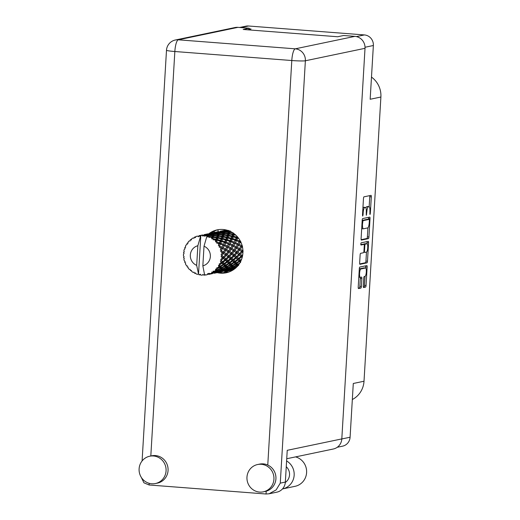 <?xml version="1.0" encoding="UTF-8"?>
<svg xmlns="http://www.w3.org/2000/svg" width="520" height="520" viewBox="0 0 520 520"><rect width="100%" height="100%" fill="white"/><g stroke="black" fill="none" stroke-linecap="round" stroke-linejoin="round"><path stroke-width="0.78" d="M364.111 267.911A4.186 1.027 94.4 0 0 364.039 267.891A4.186 1.027 94.4 0 0 363.968 267.897L359.326 268.866A4.186 1.027 94.4 0 0 359.3 268.873M359.326 268.866L360.867 268.983A4.186 1.027 94.4 0 0 359.574 273.37A4.186 1.027 94.4 0 0 360.301 277.329A4.186 1.027 94.4 0 0 360.373 277.322L361.556 277.075A1.567 0.384 94.4 0 1 361.582 277.075A1.567 0.384 94.4 0 1 361.855 278.551L361.387 286.423A1.567 0.384 94.4 0 1 360.906 288.061L358.521 288.561A1.567 0.384 94.4 0 1 358.488 288.561L358.521 288.561M360.776 243.99L360.971 245.024L363.961 244.4A1.567 0.384 94.4 0 1 363.987 244.4A1.567 0.384 94.4 0 1 364.26 245.882L363.948 251.102A1.567 0.384 94.4 0 1 363.467 252.739L360.613 253.338A1.567 0.384 94.4 0 0 360.126 254.976L359.658 262.847A1.567 0.384 94.4 0 0 359.931 264.329A1.567 0.384 94.4 0 0 359.957 264.329L367.003 262.853A1.567 0.384 94.4 0 0 367.484 261.216L368.576 242.821A1.567 0.384 94.4 0 0 368.31 241.345A1.567 0.384 94.4 0 0 368.277 241.345L361.121 242.84L360.776 243.99M239.629 27.482L245.915 26.169A9.887 9.555 78.2 0 1 248.521 26L364.397 34.931A9.887 9.555 78.2 0 1 373.366 45.513L370.168 99.262L380.894 97.019L364.013 381.238A22.321 21.58 78.2 0 1 352.332 399.529M247.292 29.783L251.043 28.997L249.151 28.854M364.039 267.891L365.579 268.008A4.186 1.027 94.4 0 1 366.294 272.116A4.186 1.027 94.4 0 1 365.014 276.354L364.24 276.517A1.567 0.384 94.4 0 0 363.753 278.155L363.285 286.026A1.567 0.384 94.4 0 0 363.558 287.502A1.567 0.384 94.4 0 0 363.584 287.502L365.56 287.092A1.567 0.384 94.4 0 0 366.048 285.447L367.14 267.059A1.567 0.384 94.4 0 0 366.866 265.577A1.567 0.384 94.4 0 0 366.841 265.584L359.794 267.053A1.567 0.384 94.4 0 0 359.313 268.69L358.222 287.086A1.567 0.384 94.4 0 0 358.488 288.561M365.579 268.008A4.186 1.027 94.4 0 0 365.508 268.014L360.867 268.983M361.4 240.091L368.44 238.622A1.567 0.384 94.4 0 0 368.927 236.977L370.019 218.589A1.567 0.384 94.4 0 0 369.746 217.107A1.567 0.384 94.4 0 0 369.72 217.113L362.674 218.582A1.567 0.384 94.4 0 0 362.193 220.22L361.101 238.615A1.567 0.384 94.4 0 0 361.368 240.091A1.567 0.384 94.4 0 0 361.4 240.091L361.341 240.084M369.902 211.38L369.967 214.552L370.325 213.408L371.312 196.846A1.567 0.384 94.4 0 0 371.04 195.364A1.567 0.384 94.4 0 0 371.013 195.37L363.968 196.839A1.567 0.384 94.4 0 0 363.48 198.484L362.499 215.04L362.687 216.073L363.044 214.929L363.175 212.784A5.005 1.228 94.4 0 1 364.722 207.532L365.313 207.409A5.005 1.228 94.4 0 1 365.397 207.409A5.005 1.228 94.4 0 1 366.269 212.141L366.327 215.312L366.815 212.024A5.005 1.228 94.4 0 1 368.362 206.772L368.947 206.648A5.005 1.228 94.4 0 1 369.038 206.648A5.005 1.228 94.4 0 1 369.902 211.38M364.013 381.238L353.288 383.481L350.09 437.223A9.887 9.555 78.2 0 1 342.563 446.166L337.259 447.272M371.488 77.103A22.321 21.58 78.2 0 1 380.894 97.019M213.993 231.309L213.895 232.967M367.582 206.544A5.005 1.228 94.4 0 0 367.497 206.525A5.005 1.228 94.4 0 0 367.406 206.531L368.947 206.648M365.931 208.039A5.005 1.228 94.4 0 1 366.821 206.655L367.406 206.531M363.942 207.305A5.005 1.228 94.4 0 0 363.857 207.285A5.005 1.228 94.4 0 0 363.766 207.292L365.313 207.409M362.947 207.552A5.005 1.228 94.4 0 1 363.181 207.415L363.766 207.292M369.174 206.687L369.766 196.729A1.567 0.384 94.4 0 0 369.72 195.637M361.147 239.701L366.899 238.498A1.567 0.384 94.4 0 0 367.387 236.86L367.926 227.792M368.426 219.323L368.478 218.472A1.567 0.384 94.4 0 0 368.426 217.38M369.369 220.415L369.161 219.381L362.973 220.675L362.505 224.081A5.005 1.228 94.4 0 0 363.37 228.813A5.005 1.228 94.4 0 0 363.46 228.806L367.685 227.922A5.005 1.228 94.4 0 0 369.232 222.677L369.369 220.415M362.18 220.402L367.621 219.264M366.984 241.618A1.567 0.384 94.4 0 1 367.036 242.703L366.971 243.776M366.476 252.109L365.944 261.092L367.484 261.216M359.71 263.939L365.463 262.736A1.567 0.384 94.4 0 0 365.944 261.092M362.479 244.29A1.567 0.384 94.4 0 0 362.447 244.283A1.567 0.384 94.4 0 0 362.421 244.283L360.796 244.628M366.431 252.122A4.186 1.027 94.4 0 0 367.718 247.884A4.186 1.027 94.4 0 0 367.003 243.776A4.186 1.027 94.4 0 0 366.925 243.783L365.293 244.127A1.567 0.384 94.4 0 0 364.806 245.765L364.5 250.984A1.567 0.384 94.4 0 0 364.767 252.467A1.567 0.384 94.4 0 0 364.8 252.46L366.431 252.122M365.534 243.678A4.186 1.027 94.4 0 0 365.463 243.659A4.186 1.027 94.4 0 0 365.385 243.666L366.925 243.783M363.5 244.361A1.567 0.384 94.4 0 1 363.753 244.004L365.385 243.666M358.267 288.171L359.365 287.944A1.567 0.384 94.4 0 0 359.847 286.306L360.315 278.434A1.567 0.384 94.4 0 0 360.262 277.322M365.534 268.008L365.599 266.942A1.567 0.384 94.4 0 0 365.547 265.85M363.337 287.111L364.019 286.969A1.567 0.384 94.4 0 0 364.507 285.331L365.04 276.347M282.464 488.95A15.145 14.645 -101.8 0 0 282.62 488.917A15.145 14.645 -101.8 0 0 294.158 475.222A15.145 14.645 -101.8 0 0 286.598 460.947M282.62 488.917L295.055 486.317A15.145 14.645 -101.8 0 0 306.599 472.622A15.145 14.645 -101.8 0 0 295.588 456.892M139.107 468.839A13.949 13.488 -101.8 0 0 155.441 483.529A13.949 13.488 -101.8 0 0 166.069 470.912A13.949 13.488 -101.8 0 0 149.734 456.216A13.949 13.488 -101.8 0 0 139.107 468.839M155.441 483.529L157.437 483.113A13.949 13.488 -101.8 0 0 168.064 470.496A13.949 13.488 -101.8 0 0 151.73 455.8L149.734 456.216M246.968 477.152A13.949 13.488 -101.8 0 0 263.302 491.842A13.949 13.488 -101.8 0 0 273.93 479.226A13.949 13.488 -101.8 0 0 257.595 464.529A13.949 13.488 -101.8 0 0 246.968 477.152M263.302 491.842L265.298 491.426A13.949 13.488 -101.8 0 0 266.214 491.205A13.949 13.488 -101.8 0 0 275.925 478.81A13.949 13.488 -101.8 0 0 267.767 465.043A13.949 13.488 -101.8 0 0 259.591 464.113L257.595 464.529M217.152 272.636A21.924 21.197 -101.8 0 0 226.2 272.779A21.924 21.197 -101.8 0 0 242.905 252.954A21.924 21.197 -101.8 0 0 217.237 229.859A21.924 21.197 -101.8 0 0 208.468 234.033M210.99 233.201A21.924 21.197 78.2 0 1 218.238 229.678M286.26 466.719A9.965 9.633 78.2 0 1 289.536 474.864A9.965 9.633 78.2 0 1 285.317 482.437M267.767 465.043L291.798 60.528L174.844 51.513A11.161 2.743 94.4 0 1 178.295 39.812A11.161 10.79 -101.8 0 0 175.35 40.008L234.994 27.54A11.161 10.79 78.2 0 1 237.939 27.352L178.295 39.812L295.25 48.828L354.894 36.367A11.161 10.79 78.2 0 1 365.014 48.315L305.377 60.775L280.28 483.132L276.153 489.892L269.094 493.786L266.045 494L149.091 484.985L143.93 482.8L141.291 477.36M249.113 29.399L249.184 28.216L237.939 27.352M365.014 48.315L341.809 438.913A11.161 10.79 78.2 0 1 333.307 449.007L286.735 458.738M354.894 36.367L343.642 35.496L337.662 36.751L243.204 29.471L249.184 28.216M280.28 483.132L285.344 482.072L287.235 450.32L341.809 438.913M227.194 272.545A21.924 21.197 78.2 0 1 218.296 271.999M285.344 482.072A11.161 10.79 78.2 0 1 276.842 492.167L269.094 493.786M214.389 232.973A3.985 0.982 -85.6 0 1 214.311 231.147M218.004 231.738A3.985 0.982 -85.6 0 1 218.153 229.697M223.815 272.798A3.985 0.982 -85.6 0 1 224.478 271.83L232.934 270.062M227.87 272.356A3.985 0.982 -85.6 0 1 228.176 272.116L229.268 271.889M198.53 274.021L196.683 265.369A10.361 10.023 -101.8 0 1 190.333 255.014A10.361 10.023 -101.8 0 1 197.853 245.733L200.824 235.456L198.53 274.021L198.958 274.749A19.929 19.266 -101.8 0 0 199.355 274.833L200.207 274.177L200.857 275.067A19.929 19.266 -101.8 0 0 201.565 275.132A19.929 19.266 -101.8 0 0 202.274 275.178L203.014 274.391L203.781 275.171A19.929 19.266 -101.8 0 0 204.185 275.151L205.589 274.944M231.673 232.122L229.821 232.011L230.048 231.147L229.164 231.758L229.353 231.276L228.696 230.399L228.56 230.841L225.069 231.023L225.238 230.581L227.786 230.328M234.852 234.306L234.306 233.87M240.962 260.825L241.137 260.429M235.905 267.807L234.65 268.255L234.254 267.8L237.458 266.448L237.556 265.35L238.622 265.467L237.978 264.661L239.2 263.985M230.204 269.906L231.153 269.711A19.929 19.266 -101.8 0 0 232.622 269.341L229.886 269.867L233.487 269.061A19.929 19.266 -101.8 0 0 234.891 268.502L235.716 268.112M234.436 269.022L231.166 269.692M228.566 270.212L228.761 270.056A19.929 19.266 -101.8 0 0 230.003 269.913M219.908 231.621A19.929 19.266 -101.8 0 0 219.291 231.881M227.416 230.315A19.929 19.266 -101.8 0 0 226.272 230.308L225.362 230.36A19.929 19.266 -101.8 0 0 223.86 230.536L220.454 231.264M220.149 231.328L223.645 230.783L223.477 231.153L220.149 231.328L219.186 232.518L219.55 232.232L218.569 231.621L215.111 232.381M225.238 230.581L224.53 231.4L223.86 230.536M223.477 231.153L224.185 231.992L225.316 230.431M225.362 230.36L224.556 231.368M224.984 231.27L228.475 231.153L228.261 231.953L224.803 231.92L224.984 231.27L224.185 231.992L225.069 231.023M223.724 230.659L224.53 231.4L223.645 230.783M219.967 232.245L218.498 231.641M214.948 232.375L218.569 231.621M218.667 231.602L219.55 232.232M218.387 231.777L219.186 232.518L218.303 231.9L218.133 232.271L214.63 232.667L218.303 231.9M214.63 233.363L213.155 232.752M213.323 232.719L214.208 233.35L213.233 232.739L209.768 233.5M209.287 234.475L207.811 233.87M185.556 247L184.86 247.553L185.594 247.377L185.484 246.136A19.929 19.266 -101.8 0 1 186.167 244.862L187.109 244.543L186.992 243.568A19.929 19.266 -101.8 0 1 187.233 243.23L187.987 243.308L188.175 242.028A19.929 19.266 -101.8 0 1 189.144 240.975L190.144 240.962L190.261 239.935A19.929 19.266 -101.8 0 1 190.573 239.675L191.295 239.993L191.783 238.752A19.929 19.266 -101.8 0 1 192.978 237.984L193.96 238.277L194.311 237.269A19.929 19.266 -101.8 0 1 194.675 237.094L195.306 237.64L196.079 236.516A19.929 19.266 -101.8 0 1 197.425 236.08L198.308 236.672L199.089 235.729M184.86 247.553A19.929 19.266 -101.8 0 0 184.717 247.936L185.049 248.807L184.23 249.405A19.929 19.266 -101.8 0 0 183.879 250.822L184.269 251.947L183.619 252.356A19.929 19.266 -101.8 0 0 183.567 252.766L184.08 253.474L183.456 254.319A19.929 19.266 -101.8 0 0 183.456 255.781L184.087 256.731L183.573 257.342A19.929 19.266 -101.8 0 0 183.625 257.751L184.275 258.264L183.892 259.298A19.929 19.266 -101.8 0 0 184.249 260.715L185.068 261.43L184.737 262.197A19.929 19.266 -101.8 0 0 184.886 262.587L185.614 262.938M198.347 273.897L197.489 274.365A19.929 19.266 -101.8 0 1 196.138 273.897L195.364 272.844L194.74 273.286A19.929 19.266 -101.8 0 1 194.369 273.104L194.012 272.168L193.037 272.35A19.929 19.266 -101.8 0 1 191.834 271.557L191.341 270.394L190.619 270.608A19.929 19.266 -101.8 0 1 190.314 270.335L190.19 269.399L189.189 269.269A19.929 19.266 -101.8 0 1 188.221 268.19L188.025 266.994L187.265 266.962A19.929 19.266 -101.8 0 1 187.031 266.624L187.148 265.74L186.199 265.304A19.929 19.266 -101.8 0 1 185.517 264.017L185.62 262.867L184.886 262.587M200.824 235.456A19.929 19.266 -101.8 0 0 200.792 235.463L202.208 235.385A19.929 19.266 -101.8 0 0 200.824 235.456M198.926 235.722L202.547 234.975L199.29 235.658L199.778 236.399L200.792 235.463M199.29 235.658A19.929 19.266 -101.8 0 0 198.894 235.729M188.071 242.717L187.233 243.23M219.895 231.699L223.399 231.368L223.223 231.953L219.726 232.135L219.895 231.699L218.842 233.103L219.726 232.135M228.261 231.953L228.748 232.941L230.139 230.802M229.703 232.453L233.077 232.752L232.719 233.955L229.405 233.519L229.703 232.453L228.748 232.941L229.821 232.011M228.56 230.841L229.164 231.758L228.475 231.153M223.223 231.953L223.828 232.875L224.185 231.992L223.399 231.368M224.712 232.264L228.15 232.362L227.877 233.363L224.478 233.129L224.712 232.264L223.828 232.875L224.803 231.92M213.044 232.895L213.844 233.636L214.806 232.447M218.133 232.271L218.842 233.103L218.056 232.486L217.88 233.071L214.383 233.253L214.552 232.817L218.056 232.486M209.606 233.493L213.233 232.739M212.791 233.383L209.287 233.779L212.959 233.012L213.506 234.221L214.208 233.35M207.981 233.831L208.871 234.468L207.889 233.857L204.425 234.618M203.944 235.593L202.469 234.988M191.6 239.207L190.573 239.675M219.642 232.381L223.132 232.271L222.917 233.071L219.459 233.038L219.642 232.381L218.478 233.994L219.459 233.038M232.719 233.955L232.953 235.034L233.584 233.292M236.886 236.217L236.567 237.022L233.493 236.243L234 234.806L232.953 235.034L234.202 234.189M227.877 233.363L228.241 234.41L228.748 232.941L228.15 232.362M229.249 234.046L232.531 234.54L232.063 235.924L228.858 235.306L229.249 234.046L228.241 234.41L229.405 233.519M222.917 233.071L223.405 234.058L223.828 232.875L223.132 232.271M224.361 233.571L227.734 233.87L227.377 235.066L224.061 234.637L224.361 233.571L223.405 234.058L224.478 233.129M217.88 233.071L218.478 233.994L217.789 233.389L217.575 234.182L214.117 234.156L214.305 233.5L217.789 233.389M207.701 234.013L208.5 234.754L209.469 233.558M214.552 232.817L213.844 233.636L212.959 233.012M212.537 234.189L209.04 234.37L209.209 233.935L212.713 233.603L212.537 234.189L213.135 235.112L214.383 233.253M204.269 234.605L207.889 233.857M207.447 234.5L203.944 234.897L207.617 234.13L208.162 235.339L208.871 234.468M202.638 234.949L203.528 235.58L202.547 234.975M195.956 236.691L194.675 237.094M198.601 236.711L197.425 236.08M219.369 233.383L222.807 233.48L222.534 234.481L219.135 234.247L219.369 233.383L218.478 233.994L218.062 235.177L219.135 234.247M234 234.806L235.846 235.177M236.567 237.022L236.535 238.128L237.224 236.587M239.915 240.305L239.571 240.981L236.808 239.922L237.608 238.173L236.535 238.128L237.933 237.412M232.063 235.924L232.167 237.022L232.953 235.034L232.531 234.54M233.233 236.931L236.262 237.764L235.521 239.467L232.589 238.531L233.233 236.931L232.167 237.022L233.493 236.243M227.377 235.066L227.611 236.151L228.241 234.41L227.734 233.87M228.657 235.917L231.822 236.587L231.225 238.141L228.15 237.361L228.657 235.917L227.611 236.151L228.858 235.306M222.534 234.481L222.898 235.528L223.405 234.058L222.807 233.48M223.906 235.164L227.188 235.658L226.72 237.042L223.516 236.425L223.906 235.164L222.898 235.528L224.061 234.637M217.575 234.182L218.062 235.177L217.471 234.592L217.191 235.599L213.792 235.365L214.019 234.5L217.471 234.592M214.305 233.5L213.506 234.221L212.713 233.603M212.238 235.3L208.774 235.268L208.962 234.618L212.446 234.5L212.238 235.3L212.725 236.288L214.117 234.156M202.358 235.125L203.164 235.865L204.126 234.676M209.209 233.935L208.5 234.754L207.617 234.13M207.194 235.306L204.119 235.456A19.929 19.266 -101.8 0 0 203.717 235.424L203.866 235.047L207.369 234.715L207.194 235.306L207.799 236.223L209.04 234.37M202.208 235.385L202.956 236.184L203.528 235.58M219.018 234.683L222.391 234.982L222.034 236.184L218.719 235.749L219.018 234.683L218.062 235.177L217.555 236.645L218.719 235.749M237.608 238.173L238.803 238.563M239.571 240.981L239.272 242.034L240.084 240.597M241.943 244.946L241.534 245.564L239.148 244.316L240.299 242.359L239.272 242.034L240.786 241.488M235.521 239.467L235.352 240.552L236.535 238.128L236.262 237.764M236.411 240.74L239.115 241.833L238.024 243.769L235.436 242.606L236.411 240.74L235.352 240.552L236.808 239.922M231.225 238.141L231.192 239.245L232.167 237.022L231.822 236.587M232.264 239.291L235.144 240.266L234.228 242.099L231.472 241.033L232.264 239.291L231.192 239.245L232.589 238.531M226.72 237.042L226.824 238.141L227.611 236.151L227.188 235.658M227.89 238.05L230.925 238.881L230.178 240.578L227.247 239.649L227.89 238.05L226.824 238.141L228.15 237.361M222.034 236.184L222.268 237.263L222.898 235.528L222.391 234.982M223.314 237.036L226.48 237.705L225.888 239.258L222.807 238.472L223.314 237.036L222.268 237.263L223.516 236.425M217.191 235.599L217.555 236.645L217.048 236.1L216.691 237.302L213.375 236.867L213.675 235.8L217.048 236.1M214.019 234.5L213.135 235.112L212.446 234.5M211.855 236.717L208.864 236.503A19.929 19.266 -101.8 0 0 208.481 236.366L208.683 235.612L212.128 235.709L212.219 237.757L212.725 236.288L213.792 235.365M208.962 234.618L208.162 235.339L207.369 234.715M207.019 235.944A19.929 19.266 -101.8 0 0 206.986 235.931A19.929 19.266 -101.8 0 0 205.628 235.651L207.109 235.619L207.519 236.997L208.774 235.268M203.866 235.047L203.164 235.865L202.28 235.248M202.956 236.184L203.717 235.424M218.562 236.281L221.852 236.769L221.377 238.154L218.172 237.542L218.562 236.281L217.555 236.645L216.925 238.381L218.172 237.542M240.299 242.359L241.131 242.736M241.534 245.564L241.982 245.096M242.873 249.847L242.333 250.497L240.357 249.165L241.911 247.084L240.988 246.513L242.573 246.149M238.024 243.769L239.115 241.833M238.583 245.225L240.903 246.493L239.415 248.567L237.231 247.26L238.583 245.225L237.594 244.777L239.148 244.316M234.228 242.099L235.144 240.266M234.956 243.471L237.478 244.667L236.191 246.681L233.805 245.433L234.956 243.471L233.928 243.152L235.436 242.606M230.178 240.578L230.009 241.67L231.192 239.245L230.925 238.881M231.069 241.852L233.772 242.951L232.674 244.888L230.1 243.718L231.069 241.852L230.009 241.67L231.472 241.033M225.888 239.258L225.856 240.364L226.824 238.141L226.48 237.705M226.922 240.409L229.801 241.384L228.885 243.211L226.122 242.151L226.922 240.409L225.856 240.364L227.247 239.649M221.377 238.154L221.481 239.258L222.268 237.263L221.852 236.769M222.547 239.167L225.583 240L224.828 241.696L221.91 240.767L222.547 239.167L221.481 239.258L222.807 238.472M216.691 237.302L216.925 238.381L216.502 237.887L216.041 239.272L213.226 238.725L213.064 239.753L215.8 239.941L215.501 241.858L216.645 241.683L217.204 240.279L220.239 241.111L219.492 242.814L216.925 241.989L216.528 242.996L219.115 243.614L218.387 245.648L219.537 245.726L220.383 244.088L223.087 245.186L221.994 247.117L219.733 246.09L219.108 247.006L221.455 248.014L220.279 250.049L221.37 250.367L222.553 248.58L224.874 249.847L223.386 251.914L221.475 250.77L220.649 251.55L222.664 252.863L221.052 254.787L222.04 255.314L223.581 253.468L225.492 254.8L223.587 256.9L222.04 255.73L221.052 256.328L222.671 257.849L220.662 259.552L221.488 260.267L223.399 258.447L224.894 259.74L222.573 261.768L221.39 260.663L220.292 261.04L221.475 262.672L219.135 264.056L219.765 264.901L222.02 263.211L223.119 264.361L220.422 266.201L219.57 265.258L218.419 265.395L219.154 267.014L216.567 268.008L216.97 268.931L219.531 267.456L220.279 268.359L217.256 269.932L216.691 269.23L215.547 269.12L215.846 270.608L214.513 271.219L213.115 271.161L213.278 272.11L216.093 270.913L216.561 271.499L213.278 272.721L211.855 271.973L211.77 273.234L210.34 273.689L209.001 273.325L208.93 274.222L212.186 273.565L208.748 274.391L207.584 273.786L207.083 274.736A19.929 19.266 -101.8 0 1 206.817 274.794A19.929 19.266 -101.8 0 1 205.692 274.995L204.51 274.372L202.846 265.844A10.361 10.023 -101.8 0 0 210.366 256.562A10.361 10.023 -101.8 0 0 204.016 246.207L202.846 265.844M213.675 235.8L212.725 236.288L212.128 235.709M211.562 237.712A19.929 19.266 -101.8 0 0 210.281 237.075L211.712 237.218L211.803 238.914L212.219 237.757L213.375 236.867M204.119 235.456L204.789 236.327L205.628 235.651M204.698 274.495L204.185 275.151M208.683 235.612L207.799 236.223L207.109 235.619M207.519 236.997L208.481 236.366M217.971 238.154L221.136 238.823L220.545 240.377L217.464 239.59L217.971 238.154L216.925 238.381L216.138 240.37L217.464 239.59M239.603 248.313L239.311 248.697M241.911 247.084L242.561 247.475M208.864 236.503L208.942 237.49L210.281 237.075M206.986 235.931L204.016 246.207M208.546 274.346A19.929 19.266 -101.8 0 0 208.93 274.222M210.34 273.689A19.929 19.266 -101.8 0 0 211.62 273.078M212.94 272.324A19.929 19.266 -101.8 0 0 213.278 272.11M214.513 271.219A19.929 19.266 -101.8 0 0 215.605 270.303M217.945 267.755A19.929 19.266 -101.8 0 0 218.777 266.578M219.57 265.258A19.929 19.266 -101.8 0 0 219.765 264.901M220.422 263.503A19.929 19.266 -101.8 0 0 220.942 262.151M221.39 260.663A19.929 19.266 -101.8 0 0 221.488 260.267M221.786 258.739A19.929 19.266 -101.8 0 0 221.962 257.289M222.04 255.73A19.929 19.266 -101.8 0 0 222.04 255.314M221.962 253.754A19.929 19.266 -101.8 0 0 221.78 252.304M221.475 250.77A19.929 19.266 -101.8 0 0 221.37 250.367M220.922 248.865A19.929 19.266 -101.8 0 0 220.395 247.5M219.733 246.09A19.929 19.266 -101.8 0 0 219.537 245.726M218.738 244.387A19.929 19.266 -101.8 0 0 217.906 243.191M215.553 240.584A19.929 19.266 -101.8 0 0 214.461 239.642M213.226 238.725A19.929 19.266 -101.8 0 0 212.881 238.498L213.219 237.4L216.502 237.887M211.803 238.914L212.881 238.498M242.333 250.497L241.579 251.27L243.185 251.102M239.415 248.567L240.903 246.493L242.547 247.383M239.609 250.114L241.514 251.453L239.609 253.552L237.842 252.219L239.609 250.114L238.758 249.431L240.357 249.165M236.191 246.681L237.478 244.667M236.567 248.203L238.693 249.516L236.99 251.615L235.014 250.283L236.567 248.203L235.644 247.624L237.231 247.26M232.674 244.888L233.772 242.951M233.239 246.344L235.56 247.611L234.072 249.685L231.888 248.378L233.239 246.344L232.252 245.895L233.805 245.433M228.885 243.211L229.801 241.384M229.619 244.589L232.135 245.785L230.847 247.8L228.462 246.552L229.619 244.589L228.592 244.27L230.1 243.718M224.828 241.696L224.666 242.788L225.856 240.364L225.583 240M225.725 242.97L228.43 244.069L227.331 245.999L224.757 244.836L225.725 242.97L224.666 242.788L226.122 242.151M220.545 240.377L220.513 241.475L221.481 239.258L221.136 238.823M221.578 241.527L224.458 242.502L223.542 244.328L220.779 243.269L221.578 241.527L220.513 241.475L221.91 240.767M216.041 239.272L216.138 240.37L215.8 239.941M213.219 237.4L212.219 237.757L211.712 237.218M242.736 254.69L241.924 255.463L240.364 254.156L242.339 252.057L242.925 252.506M241.924 255.463L241.007 256.016L242.587 256.048M242.339 252.057L241.514 251.453M239.609 253.552L238.764 254.222L240.364 254.156M238.661 249.555L242.938 252.226M236.99 251.615L236.236 252.382L237.842 252.219M234.072 249.685L235.56 247.611L238.758 249.431M234.26 251.232L236.178 252.571L234.267 254.67L232.499 253.338L234.26 251.232L233.415 250.549L235.014 250.283M230.847 247.8L232.135 245.785M231.231 249.314L233.344 250.633L231.654 252.727L229.671 251.4L231.231 249.314L230.308 248.742L231.888 248.378M227.331 245.999L228.43 244.069M227.89 247.462L230.217 248.729L228.728 250.796L226.544 249.496L227.89 247.462L226.909 247.013L228.462 246.552M223.542 244.328L224.458 242.502M224.276 245.707L226.792 246.903L225.505 248.917L223.119 247.669L224.276 245.707L223.249 245.388L224.757 244.836M219.492 242.814L219.323 243.9L220.513 241.475L220.239 241.111M220.383 244.088L219.323 243.9L220.779 243.269M215.501 241.858L216.138 240.37L217.204 240.279M228.891 250.575L228.631 250.926M236.997 253.175L238.7 254.501L236.581 256.581L235.027 255.268L236.997 253.175L236.178 252.571M239.428 255.099L240.916 256.392L238.602 258.414L237.244 257.159L239.428 255.099L238.7 254.501M241.638 259.155L240.331 260.15L239.174 258.973L241.553 256.971L242.151 257.53M240.331 260.15L239.304 260.442L240.812 260.663M241.553 256.971L241.007 256.016L240.916 256.392M238.602 258.414L237.62 258.843L239.174 258.973M236.581 256.581L235.664 257.127L237.244 257.159M234.267 254.67L233.422 255.333L235.027 255.268M233.311 250.679L242.268 257.101M231.654 252.727L230.893 253.5L232.499 253.338M228.728 250.796L230.217 248.729L233.415 250.549M228.917 252.35L230.834 253.682L228.924 255.788L227.162 254.449L228.917 252.35L228.072 251.661L229.671 251.4M225.505 248.917L226.792 246.903M225.888 250.432L228.007 251.745L226.311 253.844L224.328 252.512L225.888 250.432L224.965 249.86L226.544 249.496M221.994 247.117L223.087 245.186M222.553 248.58L221.572 248.125L223.119 247.669M218.387 245.648L219.115 243.614M223.607 251.622L223.269 252.077M231.654 254.293L233.357 255.619L231.244 257.692L229.684 256.386L231.654 254.293L230.834 253.682M234.084 256.217L235.58 257.511L233.259 259.532L231.9 258.278L234.084 256.217L233.357 255.619M236.21 258.089L237.504 259.317L234.988 261.267L233.831 260.084L236.21 258.089L235.664 257.127L235.58 257.511M238.05 259.864L239.142 261.007L236.444 262.853L235.469 261.781L238.05 259.864L237.62 258.843L237.504 259.317M239.844 262.964L237.647 264.264L236.847 263.315L239.603 261.508L240.526 262.548M237.647 264.264L236.581 264.284L237.978 264.661M239.603 261.508L239.304 260.442L239.142 261.007M236.444 262.853L235.391 263.016L236.847 263.315M234.988 261.267L233.961 261.56L235.469 261.781M233.259 259.532L232.278 259.961L233.831 260.084M231.244 257.692L230.321 258.245L231.9 258.278M228.924 255.788L228.078 256.451L229.684 256.386M228.007 251.745L233.422 255.333L240.728 261.898M226.311 253.844L225.55 254.618L227.162 254.449M223.386 251.914L224.874 249.847L228.072 251.661M223.581 253.468L222.729 252.779L224.328 252.512M220.279 250.049L221.455 248.014M226.311 255.405L228.014 256.737L225.901 258.811L224.341 257.504L226.311 255.405L225.492 254.8M228.735 257.335L230.237 258.628L227.916 260.65L226.564 259.396L228.735 257.335L228.014 256.737M230.867 259.2L232.161 260.436L229.645 262.379L228.488 261.203L230.867 259.2L230.321 258.245L230.237 258.628M232.707 260.981L233.805 262.125L231.101 263.971L230.126 262.892L232.707 260.981L232.278 259.961L232.161 260.436M234.26 262.626L235.183 263.666L232.303 265.382L231.504 264.433L234.26 262.626L233.961 261.56L233.805 262.125M235.56 264.108L236.308 265.012L233.285 266.584L232.635 265.779L235.56 264.108L235.391 263.016L235.183 263.666M236.613 265.389L237.218 266.142L234.052 267.547L233.545 266.909L236.613 265.389L236.581 264.284L236.308 265.012M222.658 252.869L230.321 258.245L238.062 265.512M234.052 267.547L233.006 267.293L234.254 267.8M237.972 265.798L237.556 265.35L237.218 266.142M233.285 266.584L232.219 266.468L233.545 266.909M232.303 265.382L231.238 265.401L232.635 265.779M231.101 263.971L230.048 264.127L231.504 264.433M229.645 262.379L228.618 262.678L230.126 262.892M227.916 260.65L226.935 261.079L228.488 261.203M225.901 258.811L224.978 259.363L226.564 259.396M223.587 256.9L222.742 257.569L224.341 257.504M222.729 252.779L220.649 251.55M225.524 260.319L226.817 261.553L224.302 263.497L223.145 262.32L225.524 260.319L224.978 259.363L224.894 259.74M227.357 262.093L228.462 263.244L225.758 265.089L224.79 264.011L227.357 262.093L226.935 261.079L226.817 261.553M228.917 263.744L229.833 264.778L226.967 266.494L226.161 265.544L228.917 263.744L228.618 262.678L228.462 263.244M230.217 265.219L230.964 266.13L227.942 267.696L227.292 266.897L230.217 265.219L230.048 264.127L229.833 264.778M231.27 266.507L231.875 267.261L228.709 268.664L228.202 268.028L231.27 266.507L231.238 265.401L230.964 266.13M232.115 267.566L232.583 268.144L229.307 269.373L228.911 268.911L232.115 267.566L232.219 266.468L231.875 267.261M232.772 268.372L233.136 268.769L229.463 269.536L232.772 268.372L233.006 267.293L232.583 268.144M233.279 268.905L233.643 267.865L234.806 268.418M234.65 268.255L233.643 267.865L233.136 268.769M229.762 269.796L228.806 269.282L228.215 270.218L224.536 270.985L228.215 270.218M229.307 269.373L228.3 268.983L229.463 269.536M228.709 268.664L227.662 268.411L228.911 268.911M227.942 267.696L226.876 267.579L228.202 268.028M226.967 266.494L225.894 266.519L227.292 266.897M225.758 265.089L224.705 265.245L226.161 265.544M224.302 263.497L223.275 263.796L224.79 264.011M222.573 261.768L221.592 262.19L223.145 262.32M223.399 258.447L222.671 257.849M223.574 264.856L224.497 265.896L221.624 267.611L220.818 266.663L223.574 264.856L223.275 263.796L223.119 264.361M224.874 266.338L225.628 267.248L222.593 268.814L221.949 268.014L224.874 266.338L224.705 265.245L224.497 265.896M225.933 267.625L226.531 268.378L223.366 269.783L222.859 269.146L225.933 267.625L225.894 266.519L225.628 267.248M226.772 268.678L227.247 269.262L223.964 270.485L223.567 270.03L226.772 268.678L226.876 267.579L226.531 268.378M227.428 269.483L227.792 269.88L224.12 270.647L227.428 269.483L227.662 268.411L227.247 269.262M224.939 271.005L228.54 270.25L228.806 269.282L228.3 268.983L227.792 269.88M228.625 270.199L229.229 269.295L228.54 270.25M227.942 270.017L228.3 268.983L221.592 262.19L221.475 262.672M224.419 270.913L223.464 270.4L222.872 271.336L219.2 272.103L222.872 271.336M223.964 270.485L222.957 270.101L224.12 270.647M223.366 269.783L222.326 269.529L223.567 270.03M222.593 268.814L221.526 268.697L222.859 269.146M221.624 267.611L220.552 267.637L221.949 268.014M220.422 266.201L219.362 266.364L220.818 266.663M222.02 263.211L220.292 261.04M220.591 268.736L221.189 269.49L218.023 270.901L217.516 270.257L220.591 268.736L220.552 267.637L220.279 268.359M221.429 269.796L221.904 270.381L218.621 271.603L218.231 271.147L221.429 269.796L221.526 268.697L221.189 269.49M222.092 270.601L222.45 270.998L218.777 271.765L222.092 270.601L222.326 269.529L221.904 270.381M219.603 272.123L223.197 271.369L223.464 270.4L222.957 270.101L222.45 270.998M223.288 271.317L223.886 270.406L223.197 271.369M222.593 271.135L222.957 270.101L219.362 266.364L219.154 267.014M219.083 272.025L218.127 271.518L217.529 272.447L213.857 273.214L217.529 272.447M218.621 271.603L217.614 271.219L218.777 271.765M218.023 270.901L216.983 270.641L218.231 271.147M217.256 269.932L216.19 269.815L217.516 270.257M219.531 267.456L219.362 266.364L218.419 265.395M216.749 271.719L217.107 272.116L213.434 272.883L216.749 271.719L216.983 270.641L216.561 271.499M214.253 273.234L217.854 272.486L218.127 271.518L217.614 271.219L217.107 272.116M217.945 272.435L218.543 271.525L217.854 272.486M217.25 272.252L217.614 271.219L216.19 269.815L215.846 270.608M213.739 273.143L212.784 272.63L212.186 273.565M213.278 272.721L212.27 272.331L213.434 272.883M216.093 270.913L216.19 269.815L215.547 269.12M208.917 274.352L212.511 273.598L212.784 272.63L212.27 272.331L211.77 273.234M212.596 273.546L213.2 272.642L212.511 273.598M211.913 273.37L212.27 272.331L211.855 271.973M207.259 274.664L207.857 273.761L207.168 274.716M199.355 274.833L200.661 274.8M194.74 273.286L195.761 273.383M197.853 245.733L196.683 265.369M190.619 270.608L191.516 270.803M187.265 266.962L188.065 267.241M184.203 251.771L183.619 252.356M229.411 269.191L228.742 270.075M221.052 256.328L226.935 261.079L233.643 267.865L234.891 268.502M233.487 269.061L233.909 268.053M223.639 249.158L224.965 249.86M228.963 248.027L230.308 248.742M234.344 246.935L235.644 247.624M239.707 245.83L240.988 246.513M356.421 36.595L364.397 34.931M248.521 26L240.942 27.586M373.366 45.513L365.034 47.255M341.809 438.958L350.09 437.223M366.821 206.655L368.362 206.772M366.275 211.984L366.815 212.024M366.145 214.123L366.685 214.169M363.181 207.415L364.722 207.532M362.635 212.745L363.175 212.784M362.512 214.883L363.044 214.929M369.766 196.729L371.312 196.846M369.785 213.363L370.325 213.408M366.899 238.498L368.44 238.622M368.478 218.472L370.019 218.589M367.387 236.86L368.927 236.977M362.167 220.61L362.973 220.675M362.096 221.78L362.635 221.826M361.966 224.042L362.505 224.081M367.036 242.703L368.576 242.821M365.463 262.736L367.003 262.853M362.421 244.283L363.961 244.4M363.753 244.004L365.293 244.127M364.267 245.726L364.806 245.765M363.961 250.946L364.5 250.984M363.968 267.897L365.508 268.014M360.315 278.434L361.855 278.551M359.847 286.306L361.387 286.423M359.365 287.944L360.906 288.061M365.599 266.942L367.14 267.059M364.507 285.331L366.048 285.447M364.019 286.969L365.56 287.092M175.35 40.008A11.161 11.161 0 0 0 166.491 50.271A11.161 0.773 3.4 0 0 174.844 51.513L150.813 455.995M149.188 483.314L149.091 484.985M266.045 494L266.214 491.205M295.25 48.828A11.161 2.743 94.4 0 0 291.798 60.528A11.161 0.773 -176.6 0 0 305.377 60.775A11.161 10.79 -101.8 0 0 295.25 48.828M224.478 271.83L228.176 272.116M367.497 206.525L369.038 206.648M363.857 207.285L365.397 207.409M361.829 228.696L363.37 228.813M362.447 244.283L363.987 244.4M365.463 243.659L367.003 243.776M358.807 277.212L360.301 277.329M166.491 50.271L142.097 460.954M226.285 230.009L220.292 231.257M220.038 231.446L219.219 232.486M214.084 233.064L214.754 233.415M209.424 234.533L208.715 234.169M214.702 232.557L213.869 233.603M204.081 235.651L203.392 235.294M209.352 233.681L208.526 234.722M198.731 236.763L198.081 236.431M204.009 234.8L203.197 235.827M228.488 270.27L225.778 270.836M223.145 271.382L220.435 271.954M217.802 272.5L215.092 273.065M212.459 273.618L209.749 274.183M219.44 231.959L220.103 232.303M208.202 273.5L207.369 274.547M212.641 272.571L213.35 272.935M213.538 272.389L212.713 273.429M217.984 271.459L218.66 271.804M218.875 271.278L218.056 272.311M223.34 270.348L224.01 270.692M224.224 270.153L223.392 271.2M228.67 269.224L229.379 269.588"/></g></svg>
